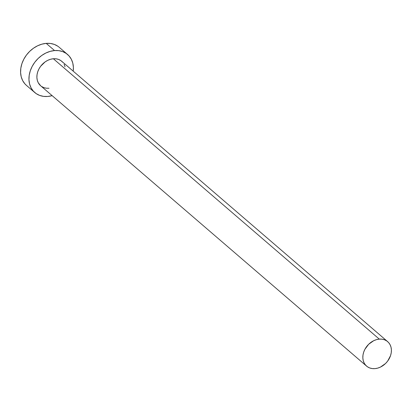 <?xml version="1.0" encoding="UTF-8"?>
<svg xmlns="http://www.w3.org/2000/svg" width="412" height="412" viewBox="0 0 412 412"><rect width="100%" height="100%" fill="white"/><g stroke="black" fill="none" stroke-linecap="round" stroke-linejoin="round"><path stroke-width="0.62" d="M387.651 341.63L61.702 61.264A16.15 12.746 130.7 0 0 53.349 58.756L379.298 339.122A16.15 12.746 -49.3 0 1 387.651 341.63A16.15 12.746 -49.3 0 1 389.726 357.657A16.15 12.746 -49.3 0 1 374.941 368.627A16.15 12.746 -49.3 0 1 366.587 366.119A16.15 12.746 -49.3 0 1 364.512 350.087A16.15 12.746 -49.3 0 1 379.298 339.122L53.349 58.756L56.063 58.813L58.586 59.436L60.832 60.595L62.701 62.253M67.553 54.461L59.194 47.277A25.127 19.828 130.7 0 0 46.201 43.373L54.559 50.563A25.127 19.828 -49.3 0 1 67.553 54.461A25.127 19.828 -49.3 0 1 73.218 71.168L73.382 67.249L72.77 63.046L71.322 59.251L69.103 55.996L66.198 53.421L62.712 51.613L58.782 50.65L54.559 50.563L46.201 43.373A25.127 19.828 130.7 0 0 23.201 60.435A25.127 19.828 130.7 0 0 26.43 85.372L34.788 92.561A25.127 19.828 -49.3 0 1 31.559 67.625A25.127 19.828 -49.3 0 1 54.559 50.563L50.207 51.361L45.892 53.004L41.782 55.44L38.028 58.571L34.783 62.274L32.167 66.409L30.282 70.818L29.195 75.329L28.958 79.773L29.571 83.976L31.018 87.777L33.238 91.026L36.143 93.601L39.629 95.409L43.559 96.372L47.782 96.46A25.127 19.828 -49.3 0 1 34.788 92.561M52.149 95.661A25.127 19.828 -49.3 0 1 47.782 96.46L52.149 95.661M48.992 88.266L46.278 88.209L43.754 87.591L41.509 86.427M40.685 85.794L38.213 82.678L37.286 80.237L36.889 77.538L37.044 74.68L37.739 71.781L38.955 68.948L40.634 66.286L45.135 61.893L47.777 60.327L50.552 59.271L53.349 58.756A16.15 12.746 130.7 0 0 38.563 69.726A16.15 12.746 130.7 0 0 40.639 85.758L366.587 366.119M64.128 64.344L65.055 66.785M57.84 46.232L54.353 44.424L50.424 43.461L46.201 43.373L41.849 44.172L37.533 45.82L33.424 48.25L29.669 51.382L26.425 55.084L23.808 59.22L21.924 63.628L20.837 68.145L20.6 72.584L21.213 76.787L22.66 80.587L24.88 83.837L26.502 85.433M379.298 339.122L376.501 339.632L373.725 340.693L368.673 344.267L364.903 349.309L363.693 352.142L362.993 355.041L362.843 357.899L363.235 360.598L364.167 363.044L365.593 365.13L367.463 366.788L369.703 367.952L372.227 368.57L374.941 368.627L377.737 368.117L380.513 367.056L385.57 363.477L387.656 361.097L390.55 355.602L391.246 352.703L391.4 349.85L391.003 347.146L390.076 344.705L388.65 342.614L386.78 340.956L384.54 339.797L382.012 339.174L379.298 339.122"/></g></svg>
